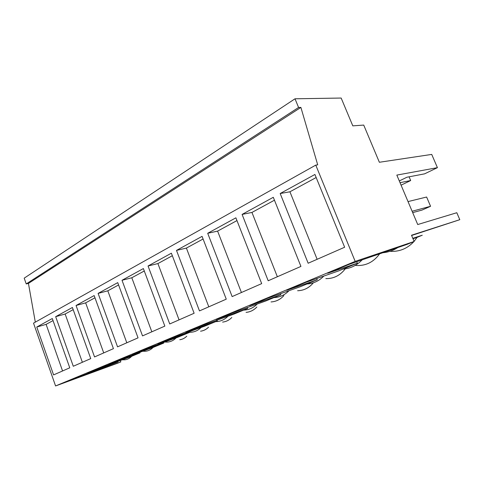 <?xml version="1.0" encoding="UTF-8"?>
<svg xmlns="http://www.w3.org/2000/svg" width="484" height="484" viewBox="0 0 484 484"><rect width="100%" height="100%" fill="white"/><g stroke="black" fill="none" stroke-linecap="round" stroke-linejoin="round"><path stroke-width="0.73" d="M33.517 323.149L55.575 385.954L355.183 261.378L315.774 165.117L33.517 323.149M28.441 283.412L300.891 107.412L298.58 107.484L295.01 98.79L24.2 278.155L26.233 283.926L28.441 283.412L35.314 322.144M120.292 360.519L120.8 361.911L117.685 363.188L55.575 385.954M280.182 193.521L314.915 174.47L344.644 247.233L308.157 263.236L280.182 193.521L289.922 191.791L317.135 259.297M98.107 293.401L117.733 282.632L138.043 337.856L117.552 346.846L98.107 293.401L107.805 290.817L126.802 342.787M122.016 280.284L142.52 335.896L164.838 326.107L143.379 268.566L122.016 280.284L131.805 277.768L151.831 331.812M55.672 316.675L72.412 307.491L90.744 358.608L73.29 366.261L55.672 316.675L65.146 314.013L82.377 362.28M76.061 305.489L94.156 295.567L113.431 348.655L94.549 356.938L76.061 305.489L85.65 302.863L103.727 352.915M207.703 233.282L232.145 296.583L261.681 283.624L235.883 217.824L207.703 233.282L217.6 231.116L241.425 292.511M242.091 214.418L273.297 197.303L300.927 266.412L268.19 280.768L242.091 214.418L251.946 212.44L277.356 276.751M148.05 266L169.727 323.959L194.126 313.257L171.378 253.205L148.05 266L157.905 263.574L179.062 319.864M176.491 250.403L202.076 236.367L226.258 299.16L199.475 310.909L176.491 250.403L186.394 248.086L208.804 306.82M36.76 327.045L53.585 374.906L69.769 367.81L52.296 318.526L36.76 327.045L46.113 324.365L62.569 370.968M300.891 107.412L317.71 164.85L315.774 165.117M26.233 283.926L298.58 107.484M295.01 98.79L341.166 98.046L352.806 125.858L363.726 125.084L379.365 162.267L431.722 154.414L437.421 167.664L424.583 173.847L406.923 177.229L399.3 180.949M401.085 185.166L410.674 180.544L409.095 176.817M410.674 180.544L400.032 182.68M411.612 235.484L459.8 219.688L456.805 212.724L417.722 224.54L396.826 175.093L437.421 167.664M414.092 241.383L417.069 237.372L422.266 235.218L412.816 238.334M389.935 251.305C399.282 251.922 407.286 248.673 413.941 241.558M355.613 265.438C365.438 266.164 373.43 262.316 379.589 253.9M325.823 278.621C333.573 278.742 339.986 275.565 345.062 269.086M297.618 290.727C303.74 290.563 308.919 288.01 313.142 283.073M271.04 301.937C276.025 301.635 280.303 299.529 283.866 295.609M246.066 312.361C250.216 312.005 253.816 310.22 256.859 307.013M222.592 322.09C226.113 321.715 229.192 320.178 231.824 317.498M200.539 331.195C203.564 330.814 206.226 329.483 208.525 327.19M179.788 339.732C182.426 339.363 184.755 338.183 186.782 336.205M459.8 219.688L411.503 235.23L414.135 241.48L407.153 244.347L349.121 264.355L327.704 273.248L357.355 263.199L338.848 270.834L305.936 282.287L286.697 290.279L317.232 279.752L300.467 286.667L267.089 298.416L249.72 305.634L280.835 294.762L265.577 301.06L231.969 313.003L216.203 319.549L247.669 308.441L233.724 314.195L200.055 326.252L185.687 332.218L217.322 320.959L204.526 326.24L170.937 338.346L157.784 343.809L189.456 332.454L177.67 337.318L144.256 349.424L132.168 354.445L163.767 343.053L152.883 347.542L119.717 359.612L108.579 364.24L140.021 352.848L129.936 357.01L97.078 369.014L86.775 373.291L117.999 361.929L66.568 381.682L120.8 361.911M414.135 241.48L355.183 261.378M53.028 320.602L46.113 324.365M131.721 356.272C129.748 358.317 127.455 359.503 124.848 359.812L122.228 359.818M117.999 361.929L117.812 361.421M77.446 377.695L77.301 377.284M97.52 370.381L97.357 369.915M316.161 177.525L289.922 191.791M417.069 237.372L412.973 238.727M397.933 247.469C393.232 250.524 388.156 252.279 382.711 252.739M338.54 269.54L338.268 268.862M357.355 263.199L356.769 261.759M73.187 309.639L65.146 314.013M140.021 352.848L139.815 352.279M97.78 369.274L97.611 368.82M153.089 347.458C150.875 349.696 148.316 350.967 145.406 351.269L142.665 351.245M94.967 297.799L85.65 302.863M163.767 343.053L163.531 342.418M119.687 360.199L119.506 359.703M176.164 337.862C173.641 340.403 170.713 341.819 167.379 342.103L164.554 342.049M118.586 284.955L107.805 290.817M189.456 332.454L189.183 331.746M143.367 350.392L143.173 349.871M201.066 327.48C198.15 330.415 194.762 332.006 190.89 332.248L189.383 332.266M144.28 270.986L131.805 277.768M217.322 320.959L217.013 320.148M169.043 339.756L168.843 339.217M227.994 316.233C224.594 319.664 220.619 321.461 216.064 321.624L215.701 321.63M172.334 255.727L157.905 263.574M247.669 308.441L247.306 307.509M196.976 328.182L196.764 327.62M257.228 304.006C253.356 307.921 248.824 309.954 243.627 310.111M203.092 239.005L186.394 248.086M280.835 294.762L280.405 293.679M227.486 315.544L227.256 314.957M289.069 290.648C284.774 295.028 279.734 297.345 273.944 297.606M236.966 220.583L217.6 231.116M317.232 279.752L316.748 278.554M260.93 301.689L260.695 301.072M323.905 275.989C319.113 280.932 313.463 283.594 306.965 283.981M274.452 200.201L251.946 212.44M297.769 286.425L297.515 285.784M362.201 259.799C356.811 265.444 350.434 268.541 343.071 269.092M412.114 211.254L430.566 206.287L426.622 197.024L408.024 201.592M430.566 206.287L421.957 210.098L412.689 212.621"/></g></svg>
